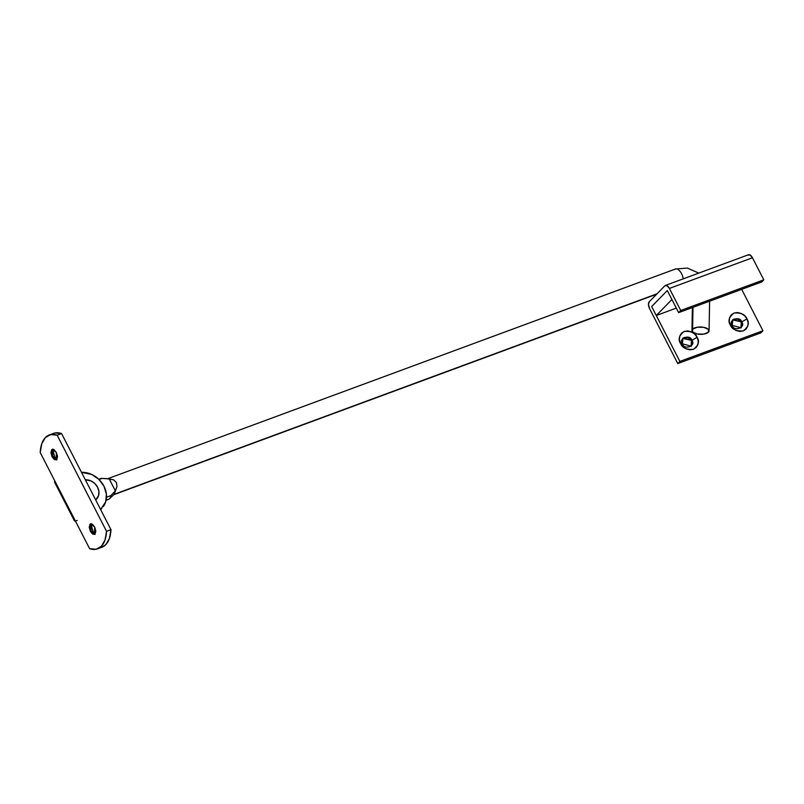 <?xml version="1.0" encoding="UTF-8"?>
<svg xmlns="http://www.w3.org/2000/svg" width="804" height="804" viewBox="0 0 804 804"><rect width="100%" height="100%" fill="white"/><g stroke="black" fill="none" stroke-linecap="round" stroke-linejoin="round"><path stroke-width="1.21" d="M693.008 307.329L692.596 329.168A8.553 3.658 1.1 0 1 701.671 327.067A8.553 3.658 1.1 0 1 709.007 330.374A8.553 3.658 1.1 0 1 708.424 332.183L703.801 334.102L697.249 334.012L692.616 331.962L692.596 329.168L697.219 327.248L703.771 327.339L708.404 329.389L708.424 332.183A8.553 3.658 1.1 0 1 697.249 334.012A8.553 3.658 1.1 0 1 692.013 330.977A8.553 3.658 1.1 0 1 692.596 329.168L693.008 307.329M674.496 269.611A8.553 4.332 69.7 0 1 675.772 268.928A8.553 4.332 69.7 0 1 683.229 278.847A8.553 4.332 -110.3 0 0 675.772 268.928M107.615 478.772L113.575 479.807L116.359 482.511L117.002 486.47L114.168 494.319L657.039 293.792L114.168 494.319L115.354 490.832L110.942 495.596A11.125 5.628 69.7 0 1 109.455 498.781A11.125 5.628 69.7 0 1 107.032 499.596M109.455 498.781L114.168 494.319M108.299 478.712L101.917 478.39A11.125 5.628 69.7 0 1 102.108 478.4L108.259 478.712M109.223 478.913L102.108 478.4L99.053 479.536L102.108 478.4A11.125 5.628 -110.3 0 0 100.701 478.571L98.791 479.274M106.118 500.279L108.419 499.435A11.125 5.628 -110.3 0 0 110.942 495.596L106.51 497.234L110.942 495.596L115.354 490.832L109.223 478.903L115.354 490.832L117.002 486.47L116.359 482.511L113.575 479.807L109.223 478.903M90.932 523.806L93.053 531.555L91.073 531.132L90.068 525.223L90.963 523.786L91.073 531.132L90.38 531.384L90.571 523.886L94.681 526.992L92.259 524.158L89.998 524.268L89.224 527.263L90.38 531.384L92.792 534.218L95.053 534.107L95.837 531.112L94.681 526.992L94.48 534.489L90.38 531.384L91.073 531.132L94.812 534.308L93.234 533.806L91.073 531.132L93.053 531.555L94.812 534.308M52.642 449.516L54.742 457.014L52.762 456.592L56.511 459.777L54.923 459.265L52.762 456.592L52.069 456.853L52.762 456.592L52.632 449.275L54.742 457.014L52.762 456.592L51.757 450.682L52.652 449.255M52.069 456.853L52.26 449.356L56.37 452.451L53.958 449.617L51.697 449.727L50.913 452.732L52.069 456.853L54.491 459.687L56.752 459.566L57.526 456.571L56.37 452.451L56.179 459.948L52.069 456.853M55.134 432.934L61.566 433.547L110.982 529.695L109.384 538.509L105.766 544.7L101.796 547.273M90.942 524.057L93.053 531.555M53.526 433.396A37.647 19.045 -110.3 0 1 61.566 433.547L57.134 435.185L61.566 433.547L110.982 529.695L106.55 531.333L57.134 435.185A37.647 19.045 69.7 0 0 49.104 435.034A37.647 19.045 69.7 0 0 40.2 452.511L54.943 481.204L40.2 452.511L41.788 443.687L45.406 437.507L50.702 434.572L57.134 435.185L106.55 531.333L104.962 540.147L101.334 546.328L96.048 549.263L89.616 548.66L54.943 481.204A5.477 1.105 152.8 0 0 54.511 482.078M100.611 509.515L105.716 501.817L106.389 494.088L103.947 486.159L98.771 479.254L91.636 474.41L81.505 472.34A22.241 18.653 -135.7 0 1 102.761 484.098A22.241 18.653 -135.7 0 1 103.374 506.55M102.078 547.162A37.647 19.045 -110.3 0 0 110.982 529.695L106.55 531.333A37.647 19.045 69.7 0 1 97.646 548.8A37.647 19.045 69.7 0 1 89.616 548.66L74.862 519.967L74.692 520.992L75.385 520.982M54.772 482.229L54.943 481.204L74.862 519.967A5.477 1.105 -27.2 0 0 74.43 520.841A5.477 1.105 -27.2 0 0 77.214 520.459M54.742 457.014L56.511 459.777M671.903 299.51L656.275 315.51L676.325 308.103L656.275 315.51L651.672 306.565L667.31 290.566L671.903 299.51L667.31 290.566L651.672 306.565L656.275 315.51L671.903 299.51M95.666 499.907L98.55 495.656L98.912 491.495L97.596 487.234L94.802 483.505L90.963 480.903L85.335 479.797A11.98 10.05 -135.7 0 1 97.596 487.234A11.98 10.05 -135.7 0 1 95.897 499.716M691.912 344.866L691.832 340.373L691.289 346.182L682.425 343.851C683.842 350.484 696.606 345.77 691.832 340.373L697.128 337.308C699.771 341.368 698.535 345.368 693.42 349.328C686.515 349.81 682.214 347.851 680.516 343.449L679.39 339.791L679.702 336.223L681.4 333.288L684.224 331.439L687.752 330.936L691.45 331.881L694.736 334.122L697.128 337.308L698.254 340.966L697.942 344.534L696.244 347.469L693.42 349.328L689.892 349.82L686.194 348.876L682.908 346.635L680.516 343.449L682.425 343.851L680.516 343.449C677.872 339.388 679.109 335.389 684.224 331.439C691.128 330.946 695.43 332.906 697.128 337.308L691.832 340.373C690.415 333.74 677.651 338.454 682.425 343.851L682.968 338.042L691.832 340.373L682.576 338.444M741.75 326.454L741.68 321.962L741.127 327.771L732.263 325.439C733.68 332.072 746.444 327.359 741.68 321.962L746.966 318.897C749.609 322.957 748.373 326.957 743.258 330.916C736.353 331.399 732.052 329.439 730.354 325.037L729.228 321.379L729.54 317.811L731.238 314.877L734.062 313.027L737.59 312.535L741.288 313.48L744.574 315.711L746.966 318.897L748.092 322.555L747.79 326.122L746.092 329.057L743.258 330.916L739.73 331.409L736.042 330.464L732.745 328.223L730.354 325.037L732.263 325.439L730.354 325.037C727.71 320.987 728.947 316.977 734.062 313.027C740.966 312.535 745.268 314.495 746.966 318.897L741.68 321.962C740.253 315.329 727.499 320.042 732.263 325.439L732.806 319.63L741.68 321.962L732.615 319.841M762.936 330.735L741.67 289.35L762.936 330.735L679.872 361.418L762.936 330.735L760.855 332.876L677.782 363.559L649.592 308.696L677.782 363.559L760.855 332.876L762.936 330.735M651.672 306.565L679.872 361.418L677.782 363.559L679.872 361.418L651.672 306.565L667.31 290.566L651.672 306.565M740.926 327.962L741.288 322.364L738.062 319.288L733.972 319.037M691.088 346.373L691.44 340.775L688.224 337.7L684.134 337.439M649.22 301.791L664.858 285.802L649.22 301.791L648.466 304.696L649.592 308.696A5.477 2.774 69.7 0 1 649.22 301.791M748.514 254.737A5.477 2.774 -110.3 0 1 752.464 257.752L669.39 288.435L667.049 285.691L664.858 285.802A5.477 2.774 69.7 0 1 665.451 285.42A5.477 2.774 69.7 0 1 669.39 288.435L680.737 310.495L678.646 312.635L667.31 290.566L678.646 312.635L761.72 281.953L763.8 279.812L752.464 257.752L669.39 288.435L680.737 310.495L763.8 279.812L680.737 310.495L678.646 312.635L761.72 281.953L763.8 279.812L752.464 257.752L750.122 255.009L747.921 255.119M709.61 301.188L709.068 330.836M107.364 478.842L675.36 269.038L687.38 268.064L698.787 273.109M656.657 294.194L113.736 494.731M692.385 307.56L691.963 330.243M90.571 523.886L91.264 523.635M52.26 449.356L52.953 449.094M97.525 548.851L101.957 547.212M49.225 434.994L53.657 433.356M101.817 508.399L100.651 509.595M54.511 482.068L74.43 520.831M56.179 459.948L56.873 459.697M94.48 534.489L95.173 534.228M96.45 499.204L95.706 499.967M665.41 285.43L748.484 254.747"/></g></svg>
